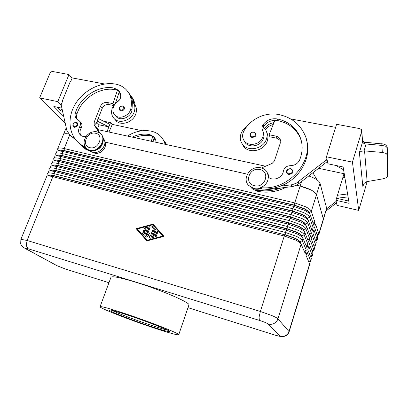 <?xml version="1.0" encoding="UTF-8"?>
<svg xmlns="http://www.w3.org/2000/svg" width="408" height="408" viewBox="0 0 408 408"><rect width="100%" height="100%" fill="white"/><g stroke="black" fill="none" stroke-linecap="round" stroke-linejoin="round"><path stroke-width="0.61" d="M290.639 168.708L292.572 170.07C293.214 171.391 292.964 172.609 291.817 173.726L288.767 174.517L286.885 173.221C286.095 170.365 287.319 168.856 290.557 168.693M262.818 130.8L263.318 126.954L265.598 129.662C267.23 132.524 267.515 135.619 266.465 138.96C263.599 148.996 247.727 152.271 242.377 144.07C240.236 140.989 239.771 137.567 240.975 133.809C242.061 130.779 244.04 128.326 246.916 126.454M266.71 132.279C268.076 135.007 268.27 137.919 267.291 141.015C264.445 150.996 248.676 154.234 243.352 146.074L241.944 143.432M243.658 131.514C242.102 134.808 242.265 137.873 244.137 140.704C247.957 146.63 259.167 145.1 262.339 138.128C263.66 135.359 263.716 132.692 262.517 130.126C261.717 128.347 261.885 126.562 263.027 124.766C266.572 120.105 271.249 118.152 277.052 118.907C287.497 121.084 294.984 126.674 299.508 135.686C302.955 143.397 303.017 151.455 299.691 159.865C297.845 163.623 294.739 165.556 290.374 165.663C286.533 165.883 284.187 167.744 283.33 171.253C282.713 177.822 273.09 181.545 268.296 177.123C268.076 182.055 265.501 185.564 260.579 187.649C289.818 191.117 316.664 158.284 304.557 134.283C299.436 123.619 290.756 117.025 278.516 114.5C265.057 111.807 249.589 119.432 243.658 131.514M243.806 140.204L244.866 142.234C248.671 148.14 259.825 146.62 262.981 139.684C264.292 136.93 264.353 134.273 263.16 131.713L263.038 131.453M285.906 187.394C276.338 192.051 266.628 193.295 256.78 191.123L252.975 189.154M122.91 105.907L123.95 106.422C125.093 109.013 124.093 110.522 120.947 110.961L119.932 110.461L119.309 109.349M309.652 213.858L309.014 212.787C308.56 211.614 306.933 210.299 304.128 208.84L294.408 205.367L64.255 150.776C61.588 150.164 59.803 150.073 58.895 150.516L58.482 150.934M300.9 243.734L299.921 242.036C299.416 240.995 297.733 239.771 294.882 238.369L285.059 234.86L284.274 236.013L260.36 311.447L27.086 240.455L20.89 239.338L46.838 176.113C47.818 175.736 49.822 175.93 52.846 176.69L284.274 236.013L295.423 240.001C298.661 241.587 300.563 242.969 301.13 244.137L305.22 253.47L306.265 250.079L302.231 240.587C301.675 239.399 299.778 238.007 296.545 236.411L285.411 232.433L54.075 173.65C51.051 172.895 49.047 172.717 48.062 173.104L48.873 171.105C49.863 170.707 51.867 170.881 54.891 171.625L286.166 230.046L297.294 234.024C300.523 235.625 302.41 237.028 302.965 238.226L306.959 247.819L307.999 244.433L304.062 234.692C303.516 233.473 301.629 232.06 298.411 230.454L287.298 226.481L56.115 168.596C53.091 167.856 51.082 167.693 50.092 168.106L50.903 166.112C51.898 165.689 53.907 165.847 56.931 166.581L288.048 224.104L299.156 228.077C302.369 229.689 304.251 231.112 304.791 232.341L308.693 242.184L309.733 238.818L305.883 228.822C305.347 227.572 303.475 226.134 300.268 224.517L289.175 220.549L58.15 163.562C55.126 162.833 53.117 162.69 52.117 163.129L52.923 161.14C53.927 160.691 55.937 160.829 58.961 161.553L289.925 218.188L301.007 222.151C304.215 223.773 306.082 225.216 306.612 226.481L310.422 236.574L311.457 233.218L307.698 222.972C307.178 221.692 305.317 220.238 302.114 218.606L291.047 214.644L60.175 158.544C57.156 157.83 55.141 157.702 54.131 158.161L54.937 156.182C55.947 155.713 57.962 155.831 60.986 156.544L291.796 212.293L302.853 216.245C306.046 217.882 307.907 219.346 308.423 220.641L312.145 230.984L313.176 227.639L309.509 217.148C308.994 215.837 307.147 214.358 303.955 212.716L292.913 208.763L62.195 153.546C59.175 152.842 57.156 152.73 56.141 153.219L56.942 151.246C57.962 150.751 59.981 150.853 63 151.552L293.658 206.423L304.694 210.37C307.877 212.017 309.723 213.501 310.228 214.822L313.859 225.415L314.884 222.085L311.309 211.344C310.809 210.003 308.968 208.508 305.791 206.851L294.77 202.909L64.209 148.563C61.19 147.869 59.165 147.778 58.14 148.288L57.686 148.757L57.982 150.006M308.841 175.965C315.313 178.306 319.046 180.734 320.035 183.248L326.64 208.253L323.473 219.331L316.491 194.652C316.022 193.224 314.216 191.668 311.069 189.98L300.11 186.058C309.213 188.425 314.675 191.291 316.496 194.652L323.452 219.392M68.661 133.946C66.346 133.559 64.76 133.605 63.908 134.089L63.434 134.604C63.893 133.671 65.632 133.452 68.661 133.941M58.63 150.613L58.976 150.317C59.884 149.879 61.669 149.966 64.331 150.578L294.479 205.132L304.2 208.61C307.005 210.064 308.632 211.38 309.091 212.558L309.376 213.394M307.923 219.795L307.214 218.591C306.745 217.444 305.108 216.143 302.292 214.7L292.551 211.216L62.245 155.754C59.578 155.132 57.793 155.03 56.896 155.448L56.472 155.902M56.625 155.55L56.977 155.249C57.875 154.831 59.66 154.933 62.322 155.555L292.628 210.982L302.364 214.465C305.179 215.909 306.821 217.209 307.285 218.362L307.612 219.269M306.184 225.751L305.398 224.42C304.924 223.293 303.277 222.013 300.451 220.58L290.69 217.092L60.226 160.752C57.559 160.114 55.784 159.997 54.886 160.395L54.463 160.88M54.611 160.497L54.968 160.196C55.86 159.798 57.64 159.916 60.308 160.553L290.766 216.857L300.523 220.346C303.348 221.779 304.995 223.059 305.47 224.186L305.852 225.185M304.434 231.729L303.577 230.265C303.093 229.169 301.435 227.909 298.6 226.486L288.823 222.987L58.201 165.765C55.539 165.118 53.759 164.985 52.872 165.362L52.443 165.877M52.596 165.47L52.953 165.164C53.841 164.786 55.615 164.919 58.283 165.561L288.9 222.753L298.676 226.251C301.507 227.674 303.17 228.934 303.654 230.03L304.098 231.157M302.67 237.721L301.752 236.14C301.257 235.069 299.589 233.83 296.744 232.417L286.946 228.914L56.171 170.794C53.504 170.136 51.729 169.988 50.852 170.345L50.429 170.896M50.572 170.452L50.934 170.146C51.811 169.789 53.586 169.937 56.253 170.595L287.023 228.674L296.82 232.178C299.661 233.59 301.334 234.835 301.828 235.906L302.364 237.191M48.537 175.455L48.904 175.144C49.776 174.808 51.546 174.976 54.218 175.639L285.059 234.86L54.137 175.843C51.464 175.175 49.694 175.012 48.822 175.343L48.414 175.93M301.492 181.703L300.11 186.058L296.524 185.247L300.11 186.058L294.77 202.909L294.408 205.367L293.658 206.423L292.913 208.763L292.628 210.982L291.047 214.644L290.766 216.857L289.175 220.549L288.9 222.753L288.048 224.104L287.023 228.674L285.411 232.433L285.136 234.62L294.953 238.129C297.809 239.532 299.487 240.756 299.992 241.801L300.66 243.321M317.694 235.375L318.47 234.998L318.811 233.871L315.608 224.257L314.594 227.562L317.852 237.053L317.23 239.761L313.915 229.765L312.9 233.08L316.246 242.383L315.614 245.05L312.217 235.294L311.197 238.619L314.629 247.727L313.997 250.354L310.514 240.837L309.483 244.178L313.012 253.088L312.37 255.678L308.8 246.406L307.77 249.757L311.386 258.468L310.738 261.018L307.081 251.996L306.046 255.357L309.759 264.236L289.145 331.719L277.945 318.821C277.231 318.056 275.181 316.96 271.799 315.527L260.36 311.447L259.08 317.2L259.371 320.372C263.986 321.856 266.914 323.065 268.153 323.993C270.208 324.595 272.192 324.411 274.11 323.437C275.997 322.402 277.277 320.861 277.945 318.821L301.13 244.137M85.502 147.125L80.886 144.59C68.957 136.384 66.642 118.82 75.001 104.596C83.268 90.326 100.878 81.35 115.637 84.124C119.702 84.9 123.129 86.659 125.924 89.393C130.82 94.523 132.442 101.021 130.784 108.89C129.458 115.678 119.722 119.748 115.26 115.439C113.2 113.511 112.501 111.022 113.159 107.977C113.858 105.351 115.403 103.209 117.795 101.556C119.437 100.394 120.38 98.914 120.63 97.109C120.885 94.314 120.105 92.009 118.305 90.199L114.077 88.067C98.884 84.859 80.203 96.859 75.439 112.705C74.633 115.556 75.225 117.82 77.209 119.488L78.979 120.544C80.733 122.12 80.978 124.165 79.708 126.679C77.892 130.285 78.29 133.212 80.891 135.456C82.442 136.522 84.257 136.808 86.343 136.313C83.676 140.153 83.395 143.759 85.502 147.125L84.956 146.931L87.026 149.129L89.643 150.277C98.792 152.929 107.554 138.338 99.96 133.207L96.931 131.815C92.728 131.162 89.107 132.682 86.068 136.379M89.898 147.655C98.593 150.032 104.53 134.839 95.579 133.273C86.981 130.988 81.008 145.942 89.898 147.655M248.487 185.303L254.189 188.991C256.729 189.552 259.248 189.307 261.752 188.246L261.533 187.797C259.024 188.858 256.499 189.108 253.954 188.547L248.487 185.303C241.664 178.158 250.9 165.169 260.845 167.841C263.446 168.443 265.496 169.769 267 171.814L268.765 177.485M261.533 187.797L260.579 187.649M259.814 169.56C270.749 171.513 265.154 188.578 254.444 185.691C243.586 183.559 249.247 166.796 259.814 169.56M268.036 173.686L268.969 177.628M81.682 145.84L85.598 149.185L94.768 153.204C97.099 153.689 99.373 153.163 101.592 151.633C105.601 148.155 106.554 144.437 104.453 140.474M86.312 148.573L87.496 149.593L90.112 150.736C98.772 153.26 107.59 139.934 101.067 134.263M119.151 100.358C115.974 102.102 113.72 104.591 112.389 107.814C110.792 112.373 111.542 116.127 114.638 119.08C119.988 124.119 131.356 120.151 134.099 112.205C135.558 108.013 134.992 104.468 132.406 101.582L131.988 110.456C130.672 117.218 120.982 121.268 116.53 116.969L115.199 115.382M114.577 119.024L116.331 121.084C121.655 126.103 132.957 122.171 135.68 114.266C137.124 110.099 136.558 106.575 133.982 103.693C133.396 100.042 131.963 96.88 129.683 94.212M76.373 122.318L77.158 122.67C78.494 125.241 77.556 126.796 74.353 127.322L73.598 126.985L72.828 125.71M253.878 132.039L255.612 133.181C256.29 134.446 256.056 135.64 254.908 136.772L252.001 137.567L250.303 136.476L249.992 135.823M361.692 131.432L352.435 162.144L326.466 156.81L336.58 124.297L359.78 128.612L361.422 129.642L362.605 141.856L359.392 152.572L362.84 186.369L364.216 183.335L366.7 181.682L382.928 178.842L386.315 177.771L387.6 176.307L387.467 155.009L386.05 153.372L382.301 152.459L364.064 150.858L366.103 144.004L382.097 145.437L385.835 146.268L387.248 147.793L387.467 154.953M359.392 152.572L361.156 151.317L364.064 150.858M361.784 130.851L362.605 141.856L363.589 143.203L364.905 143.973L366.103 144.004L365.854 142.489L364.492 142.152M127.898 315.155C147.88 321.749 171.885 331.286 169.667 331.638C168.203 331.842 161.599 329.995 149.848 326.089C131.656 320.035 109.084 311.217 109.053 310.055C109.303 309.412 115.586 311.11 127.898 315.155M167.234 330.011C163.904 329.317 158.115 327.593 149.858 324.845C135.084 319.933 116.79 312.951 111.96 310.33M152.786 327.553C128.877 319.591 99.129 307.943 100.062 306.734C100.898 306.122 108.977 308.331 124.302 313.359C149.777 321.759 180.576 333.953 178.73 334.744C177.281 335.223 168.637 332.821 152.786 327.553M100.062 306.734L110.996 277.246C112.098 275.905 120.299 277.542 135.594 282.168C160.997 289.93 191.123 303.006 188.894 304.985L178.73 334.744M68.988 74.552L57.803 101.633L39.627 97.9L50.057 73.073L51.143 71.834L52.647 71.512L68.988 74.552L72.094 78.147M366.119 181.876L366.343 184.441L366.236 181.83M365.65 142.29L381.817 143.922L382.301 152.459M381.613 143.728C383.831 144.024 385.249 144.509 385.861 145.182C386.85 146.115 387.314 146.951 387.243 147.681L387.243 147.686M364.905 143.973L364.405 142.122L362.671 140.923M366.343 184.441L358.709 210.395L337.034 205.377L335.932 200.313L342.934 177.21L344.76 176.909M98.415 117.953L99.491 119.167M103.494 121.166L110.543 122.66L112.226 124.608M39.627 97.9L65.265 123.379M105.279 142.157L247.386 174.175L105.279 142.162M63.413 134.66L66.229 127.719M97.706 129.581L265.593 166.219M352.435 162.144L358.709 210.395M347.585 193.963L337.462 195.259M344.301 174.145L343.842 174.226L342.934 177.21L344.877 177.628M348.764 201.073L336.544 198.288L348.07 196.88M326.466 156.81L327.986 163.807L343.113 166.974L349.141 203.337L335.932 200.313M343.842 174.226L344.148 173.211M335.779 165.439L343.577 169.764M290.583 118.907L335.626 127.362M326.905 158.829L326.619 159.747L296.346 183.177L292.215 184.696L280.235 186.191C299.962 179.117 312.1 157.192 306.382 139.658M318.643 168.31L343.995 173.706M336.059 200.889L335.82 201.685L326.675 208.784M97.175 121.079L108.88 126.903L99.088 124.802L96.732 122.201M98.19 118.514L109.874 124.353L107.034 131.616M97.39 129.091L99.088 124.802M62.118 109.211L60.42 110.446L57.202 107.171M63.724 116.438L53.861 106.473L61.883 108.151M110.543 122.66L109.874 124.353M142.147 130.744L112.307 124.394L108.967 132.039M57.803 101.633L61.225 105.177M104.632 83.997L72.196 77.908L70.625 81.717L70.263 81.646L62.363 100.837L62.638 101.128M62.363 100.837L62.73 100.914L61.134 104.785L66.81 130.32L69.676 134.869L74.985 138.893M151.266 141.27L152.75 136.527L150.914 135.9C145.559 134.808 140.168 135.395 134.732 137.659M152.913 141.627L154.214 137.465M162.547 138.618L165.638 144.406M154.872 138.077L152.75 136.527M164.648 141.469L166.683 144.631M163.593 140.056L166.301 144.549M155.616 139.755L153.76 138.914M155.346 139.001L153.994 138.159M165.041 144.274C164.23 141.091 162.71 138.368 160.482 136.099C157.962 133.6 154.892 131.957 151.276 131.172C143.075 129.617 135.124 131.249 127.418 136.063M132.248 137.119C138.139 134.298 144.044 133.477 149.966 134.66L153.745 136.654C155.239 138.159 155.978 140.041 155.958 142.295M69.676 134.869L75.786 139.913M99.139 132.661L94.222 125.011L94.064 122.415L100.404 106.463C101.883 103.52 104.137 102.189 107.177 102.469L112.985 103.632L117.387 90.357L115.337 89.704C100.195 86.491 81.595 98.43 76.862 114.215C76.25 116.234 76.424 118.029 77.377 119.61M79.805 121.406L80.396 122.028C82.146 123.599 82.391 125.633 81.126 128.137C79.677 130.835 79.631 133.299 80.988 135.527M94.957 150.526C98.95 149.43 101.556 146.9 102.77 142.948M90.051 150.72L90.872 151.332C97.369 156.432 108.589 145.6 103.719 138.929L103.081 137.935M100.123 133.334L96.023 126.97L95.865 124.384L102.153 108.518C103.622 105.59 105.866 104.269 108.89 104.555L113.572 105.493M112.985 103.632L113.99 104.876M115.561 103.015L119.33 91.627M85.706 147.961L82.314 145.982L78.362 142.601M90.367 150.96L84.201 147.824L79.376 143.463M128.301 92.305C130.468 94.937 131.835 98.027 132.406 101.582M119.631 91.912L117.387 90.357M135.145 105.198C134.574 101.709 133.217 98.665 131.09 96.074M120.207 93.177L119.039 92.509M118.692 93.554L120.498 94.222M153.01 224.114L163.996 236.349L146.916 240.899L136.185 228.679L153.01 224.114M248.727 185.752L247.447 183.845M309.866 261.666L310.738 261.018M311.447 256.367L312.37 255.678M313.018 251.088L313.997 250.354M314.583 245.83L315.614 245.05M316.144 240.593L317.23 239.761M304.215 251.18L306.265 250.079M47.639 173.492L47.879 174.425M48.766 175.374L49.302 175.996M48.542 175.935L48.496 175.588M306 245.514L307.999 244.433M49.664 168.509L49.909 169.504M50.735 170.406L51.25 170.947M50.536 170.896L50.521 170.6M307.78 239.873L309.733 238.818M51.678 163.547L51.938 164.597M52.703 165.459L53.193 165.913M309.545 234.253L311.457 233.218M53.688 158.6L53.958 159.717M54.667 160.538L55.06 160.895M311.309 228.653L313.176 227.639M55.692 153.668L55.973 154.851M56.63 155.632L56.911 155.902M313.058 223.079L314.884 222.085M147.502 227.98L144.968 234.931L144.136 235.304L142.341 233.315L143.086 232.387L144.259 233.667L144.968 231.719L143.274 231.234L143.784 230.163L145.376 230.602L146.084 228.653L144.07 229.051L144.289 227.985L146.88 227.281L147.283 227.327L147.502 227.98M147.283 227.327L144.447 228.128L144.065 229.051M146.084 228.653L145.534 230.744L143.942 230.306L143.269 231.234M144.968 231.719L144.259 233.667M143.086 232.387L142.499 233.453L144.126 235.299M157.534 231.52L156.83 232.03L155.29 237.002L155.071 236.339L156.677 231.887L157.534 231.52L157.753 232.183L156.147 236.635L155.3 237.007M163.057 236.191L152.776 224.757L137.241 228.97L147.15 240.246L163.057 236.191L152.776 224.757M147.15 240.246L162.904 236.048M153.143 224.267L136.354 228.822L146.946 240.888M155.963 229.76L156.06 230.321L153.53 237.313L152.689 237.686L152.454 237.012L154.867 230.352L151.725 226.838L152.49 225.92L155.963 229.76M152.658 226.073L151.883 226.981L155.02 230.494L152.679 237.68M153.23 230.341L152.536 230.851L150.45 236.023L152.378 230.709L153.23 230.341L153.449 230.999L150.914 238.012L150.073 238.384L149.823 238.078L148.986 235.197L146.401 237.125L145.799 237.191L145.564 236.518L149.032 226.991L149.884 226.624L150.098 227.276L147.242 235.13L149.665 233.325L150.45 236.023M149.726 233.534L147.242 235.13M149.884 226.624L149.19 227.134L145.789 237.186M148.986 235.197L150.062 238.379M273.238 124.501C270.05 125.327 267.475 127.005 265.516 129.52M259.967 190.521C267.026 191.413 274.038 190.572 280.99 187.986L259.498 190.577C256.311 190.888 253.649 190.021 251.512 187.976M264.639 128.296C266.939 125.185 270.055 123.298 273.987 122.64M244.591 141.658L244.683 141.969M263.318 126.954L263.66 126.378C266.404 122.604 270.152 120.59 274.91 120.329L277.619 120.554C288.012 122.732 295.463 128.306 299.967 137.277L301.247 140.551M259.978 188.868C266.796 189.577 273.554 188.685 280.235 186.191M261.457 167.994L272.146 163.399L274.39 161.017L280.327 142.958L279.985 138.822L278.435 137.108L276.558 136.252L269.122 134.757L274.91 120.329M326.619 159.747L327.058 161.741L297.463 184.727L292.888 186.507L280.99 187.986M327.338 160.829L327.058 161.741M269.122 134.757L269.928 136.843L276.976 138.256L280.571 140.638M312.905 172.793L317.072 179.918M310.187 176.445L309.473 175.471M309.101 175.761L309.437 176.169M336.376 202.348L336.136 203.133L326.017 210.997M336.136 203.133L335.82 201.685M290.42 168.978C287.135 168.137 285.483 173.242 288.844 173.859L291.409 173.196C292.873 171.324 292.541 169.917 290.42 168.978M256.78 191.123L256.459 190.5M120.936 110.344L119.559 108.992C119.61 107.09 120.62 106.121 122.589 106.095C124.715 108.049 124.165 109.466 120.936 110.344M65.509 269.025L108.962 282.734L64.979 268.852L57.13 265.756L25.719 248.768C24.016 247.773 24.74 247.743 27.892 248.666L26.26 245.504L27.086 240.455L52.846 176.69L54.137 175.843L54.075 173.65L54.891 171.625L56.253 170.595L56.115 168.596L56.931 166.581L58.201 165.765L58.15 163.562L58.961 161.553L60.308 160.553L60.175 158.544L60.986 156.544L62.245 155.754L62.195 153.546L63 151.552L64.255 150.776L64.209 148.563L69.722 134.915M316.491 194.652L311.309 211.344L309.014 212.787M310.228 214.822L309.509 217.148L307.214 218.591M308.423 220.641L307.698 222.972L305.398 224.42M306.612 226.481L305.883 228.822L303.577 230.265M304.791 232.341L304.062 234.692L301.752 236.14M302.965 238.226L302.231 240.587L299.921 242.036M268.153 323.993L280.179 336.044C282.04 336.595 283.835 336.437 285.569 335.565C287.273 334.637 288.42 333.249 289.017 331.403L309.697 263.701M74.322 126.725L73.037 125.373C73.139 123.481 74.129 122.528 76.021 122.517C78.015 124.476 77.449 125.878 74.322 126.725M253.633 132.269C250.537 131.529 248.88 136.389 252.057 136.92L254.5 136.246C255.918 134.451 255.627 133.125 253.633 132.269M362.84 186.369L363.263 184.936M367.134 181.585L364.558 150.878M280.179 336.044C280.393 336.544 278.521 336.192 274.559 334.983L187.976 307.663L274.793 335.06M27.892 248.666L259.371 320.372M320.035 183.248L316.496 194.652M326.64 208.253L318.811 233.871L317.077 234.804M49.404 175.205L49.19 175.726M51.433 170.192L51.189 170.799M53.458 165.199L53.183 165.883M55.478 160.222L55.197 160.905M57.487 155.259L57.222 155.917M59.492 150.317L59.237 150.95M149.966 134.66L150.914 135.9M94.222 125.011L96.023 126.97M103.163 138.327L103.719 138.929M94.064 122.415L95.865 124.384M100.404 106.463L102.153 108.518M107.177 102.469L108.89 104.555M90.234 150.761L90.653 151.174M81.126 128.137L79.708 126.679M131.988 110.456L130.784 108.89M115.337 89.704L114.077 88.067M76.862 114.215L75.439 112.705M94.768 153.204L94.064 152.505M23.802 247.631L25.719 248.768M55.661 264.976L57.13 265.756M20.89 239.338L20.686 243.734C21.211 244.718 20.492 244.698 23.424 247.391L57.064 265.736L64.979 268.852M308.744 261.518L310.687 260.477L311.34 258.33M310.427 256.137L312.324 255.117L312.977 252.98M312.1 250.772L313.951 249.778L314.604 247.646M313.767 245.432L315.578 244.453L316.225 242.332M317.842 237.038L317.2 239.154L315.425 240.108M277.619 120.554L277.052 118.907M263.66 126.378L263.027 124.766M258.759 189.128L259.498 190.577M291.128 184.87L291.807 186.68M298.177 181.963L298.809 183.794M276.216 136.175L276.976 138.256M290.593 168.667C286.008 168.82 286.003 172.344 286.885 173.221M242.377 144.07L243.352 146.074M244.137 140.704L244.866 142.234M122.818 105.851C119.656 106.33 118.692 107.865 119.932 110.461M58.803 150.567L57.559 151.036M56.783 155.509L55.503 155.994M54.754 160.471L53.443 160.971M52.719 165.449L51.377 165.964M50.679 170.442L49.307 170.972M48.634 175.45L47.226 176.001M76.276 122.273C73.052 122.839 72.16 124.409 73.598 126.985M253.817 131.993C250.634 132.212 249.461 133.712 250.303 136.476M318.837 234.493L323.473 219.331M109.405 309.886L109.053 310.055M154.683 137.889L153.745 136.654M255.612 133.181L253.842 131.998M77.158 122.67L76.322 122.283M90.306 150.776L90.872 151.332M114.638 119.08L116.331 121.084M116.53 116.969L115.26 115.439M118.305 90.199L119.544 91.831M82.314 145.982L80.886 144.59M87.496 149.593L87.026 149.129M85.598 149.185L84.201 147.824M274.569 334.988L279.526 336.279C279.857 336.309 283.04 336.911 285.212 336.054C287.171 335.177 288.481 333.729 289.145 331.719M308.994 262.089L310.514 261.344M310.677 256.739L312.12 256.035M312.355 251.41L313.716 250.747M314.022 246.106L315.308 245.478M315.68 240.817L316.894 240.23M317.332 235.549L318.47 234.998M48.379 175.516L47.608 173.839M50.383 170.524L49.633 168.897M52.377 165.551L51.648 163.97M54.366 160.594L53.657 159.069M56.345 155.652L55.661 154.178M58.319 150.731L57.661 149.313M57.686 148.757L63.434 134.604M123.95 106.422L122.859 105.861M299.508 135.686L299.967 137.277M280.525 140.342L279.985 138.822M292.572 170.07L290.613 168.672"/></g></svg>
